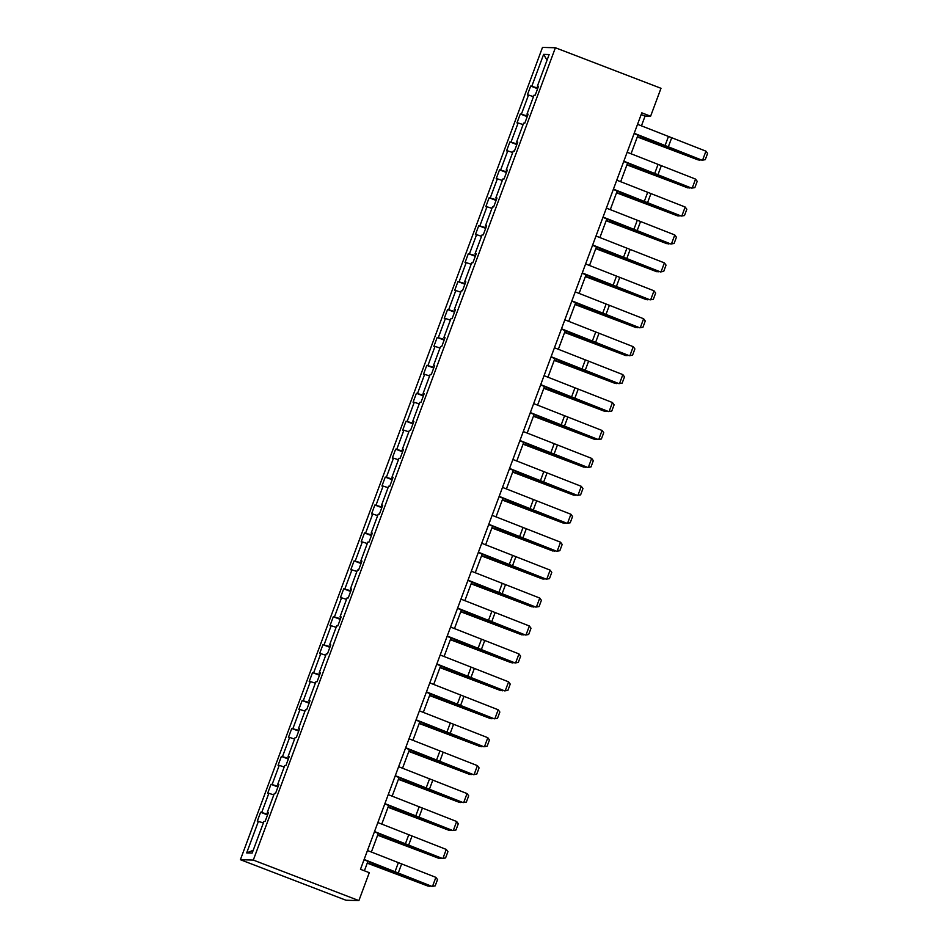 <?xml version="1.0" encoding="UTF-8"?>
<svg xmlns="http://www.w3.org/2000/svg" width="948" height="948" viewBox="0 0 948 948"><rect width="100%" height="100%" fill="white"/><g stroke="black" fill="none" stroke-linecap="round" stroke-linejoin="round"><path stroke-width="1.42" d="M253.306 860.073L358.889 900.6L345.996 900.245L240.401 859.706L542.505 47.4L555.398 47.755L253.306 860.073L240.401 859.706M263.414 822.84L257.287 821.193L260.605 812.246L267.549 814.913M253.199 850.32L246.67 852.916L258.449 821.229M267.798 814.237L260.605 812.246M261.778 812.282L268.841 793.298L267.668 793.263L270.998 784.316L277.93 786.982M278.179 786.307L270.998 784.316M272.171 784.351L279.222 765.368L278.06 765.332L281.39 756.385L288.322 759.052M288.571 758.376L281.39 756.385M282.551 756.421L289.614 737.437L288.441 737.402L291.771 728.455L298.703 731.121M298.964 730.446L291.771 728.455M292.944 728.491L299.995 709.507L298.833 709.471L302.163 700.525L309.095 703.191M309.344 702.515L302.163 700.525M303.324 700.56L310.387 681.576L309.214 681.541L312.544 672.594L319.488 675.26M319.737 674.585L312.544 672.594M313.717 672.63L320.768 653.646L319.606 653.61L322.936 644.664L329.868 647.33M330.117 646.655L322.936 644.664M324.098 644.699L331.16 625.716L329.987 625.68L333.317 616.733L340.261 619.4M340.51 618.724L333.317 616.733M334.49 616.769L341.553 597.785L340.379 597.75L343.709 588.803L350.642 591.469M350.89 590.794L343.709 588.803M344.882 588.838L351.933 569.855L350.772 569.819L354.102 560.872L361.034 563.539M361.283 562.863L354.102 560.872M355.263 560.908L362.326 541.924L361.152 541.889L364.482 532.942L371.415 535.608M371.663 534.933L364.482 532.942M365.655 532.977L372.706 513.994L371.545 513.958L374.875 505.011L381.807 507.678M382.056 507.002L374.875 505.011M376.036 505.047L383.099 486.063L381.926 486.028L385.255 477.081L392.188 479.747M392.448 479.072L385.255 477.081M386.429 477.117L393.479 458.133L392.318 458.097L395.648 449.151L402.58 451.817M402.829 451.141L395.648 449.151M396.809 449.186L403.872 430.202L402.699 430.167L406.028 421.22L412.973 423.886M413.221 423.211L406.028 421.22M407.202 421.256L414.264 402.272L413.091 402.236L416.421 393.29L423.353 395.956M423.602 395.28L416.421 393.29M417.582 393.325L424.645 374.341L423.483 374.306L426.801 365.359L433.746 368.025M433.994 367.35L426.801 365.359M427.975 365.395L435.037 346.411L433.864 346.376L437.194 337.429L444.126 340.095M444.375 339.42L437.194 337.429M438.367 337.464L445.418 318.481L444.257 318.445L447.586 309.498L454.519 312.165M454.767 311.489L447.586 309.498M448.748 309.534L455.81 290.55L454.637 290.515L457.967 281.568L464.899 284.234M465.16 283.559L457.967 281.568M459.14 281.603L466.191 262.62L465.03 262.584L468.359 253.637L475.292 256.304M475.541 255.628L468.359 253.637M469.521 253.673L476.583 234.689L475.41 234.654L478.74 225.707L485.672 228.373M485.933 227.698L478.74 225.707M479.913 225.743L486.964 206.759L485.803 206.723L489.132 197.777L496.065 200.443M496.314 199.767L489.132 197.777M490.294 197.812L497.356 178.828L496.183 178.793L499.513 169.846L506.457 172.512M506.706 171.837L499.513 169.846M500.686 169.882L507.749 150.898L506.576 150.862L509.906 141.916L516.838 144.582M517.087 143.906L509.906 141.916M511.079 141.951L518.129 122.967L516.968 122.932L520.298 113.985L527.23 116.651M527.479 115.976L520.298 113.985M521.459 114.021L528.522 95.037L527.349 95.001L530.679 86.055L537.611 88.721M537.86 88.046L530.679 86.055M531.852 86.09L543.631 54.392L549.141 54.546L537.35 86.244L538.523 86.268L535.193 95.227L534.02 95.191L526.97 114.175L528.131 114.198L524.801 123.157L523.64 123.122L516.577 142.105L517.75 142.129L514.42 151.088L513.247 151.052L506.196 170.036L507.358 170.059L504.028 179.018L502.867 178.982L495.804 197.966L496.977 197.99L493.647 206.948L492.474 206.913L485.423 225.897L486.585 225.92L483.255 234.879L482.094 234.843L475.031 253.827L476.204 253.851L472.874 262.809L471.701 262.774L464.639 281.757L465.812 281.781L462.482 290.74L461.321 290.704L454.258 309.688L455.419 309.712L452.101 318.67L450.928 318.635L443.865 337.618L445.039 337.642L441.709 346.601L440.536 346.565L433.485 365.549L434.646 365.572L431.316 374.531L430.155 374.496L423.092 393.479L424.266 393.503L420.936 402.462L419.763 402.426L412.712 421.41L413.873 421.433L410.543 430.392L409.382 430.356L402.319 449.34L403.493 449.364L400.163 458.322L398.99 458.287L391.939 477.271L393.1 477.294L389.77 486.253L388.609 486.217L381.546 505.201L382.719 505.225L379.39 514.183L378.216 514.148L371.154 533.131L372.327 533.155L368.997 542.114L367.824 542.078L360.773 561.062L361.935 561.086L358.605 570.044L357.443 570.009L350.381 588.992L351.554 589.016L348.224 597.975L347.051 597.939L340 616.923L341.161 616.947L337.832 625.905L336.67 625.87L329.608 644.853L330.781 644.877L327.451 653.836L326.278 653.8L319.227 672.784L320.388 672.807L317.059 681.766L315.897 681.731L308.835 700.714L310.008 700.738L306.678 709.697L305.505 709.661L298.454 728.645L299.615 728.668L296.286 737.627L295.124 737.591L288.062 756.575L289.235 756.599L285.905 765.557L284.732 765.522L277.669 784.506L278.842 784.529L275.512 793.488L274.339 793.452L267.289 812.436L268.45 812.46L265.12 821.418L263.959 821.383L252.168 853.07L246.67 852.916M641.429 125.894L645.078 116.071L650.601 116.225L641.808 112.848L360.477 869.292L369.282 872.67L358.889 900.6M268.296 812.91L267.289 812.436M273.806 794.91L268.841 793.298M278.676 784.98L277.669 784.506M284.187 766.979L279.222 765.368M289.069 757.049L288.062 756.575M294.579 739.049L289.614 737.437M299.45 729.119L298.454 728.645M304.96 711.119L299.995 709.507M309.842 701.188L308.835 700.714M315.352 683.188L310.387 681.576M320.223 673.258L319.227 672.784M325.733 655.258L320.768 653.646M330.615 645.327L329.608 644.853M336.125 627.327L331.16 625.716M340.996 617.397L340 616.923M346.518 599.397L341.553 597.785M351.388 589.466L350.381 588.992M356.898 571.466L351.933 569.855M361.781 561.536L360.773 561.062M367.291 543.536L362.326 541.924M372.161 533.606L371.154 533.131M377.671 515.605L372.706 513.994M382.554 505.675L381.546 505.201M388.064 487.675L383.099 486.063M392.934 477.745L391.939 477.271M398.444 459.744L393.479 458.133M403.327 449.814L402.319 449.34M408.837 431.814L403.872 430.202M413.707 421.884L412.712 421.41M419.217 403.884L414.264 402.272M424.1 393.953L423.092 393.479M429.61 375.953L424.645 374.341M434.492 366.023L433.485 365.549M440.002 348.023L435.037 346.411M444.873 338.092L443.865 337.618M450.383 320.092L445.418 318.481M455.265 310.162L454.258 309.688M460.775 292.162L455.81 290.55M465.646 282.231L464.639 281.757M471.156 264.231L466.191 262.62M476.038 254.301L475.031 253.827M481.548 236.301L476.583 234.689M486.419 226.371L485.423 225.897M491.929 208.37L486.964 206.759M496.811 198.44L495.804 197.966M502.322 180.44L497.356 178.828M507.192 170.51L506.196 170.036M512.714 152.51L507.749 150.898M517.584 142.579L516.577 142.105M523.095 124.579L518.129 122.967M527.977 114.649L526.97 114.175M533.487 96.649L528.522 95.037M538.357 86.718L537.35 86.244M650.601 116.225L660.993 88.294L555.398 47.755M364.399 870.797L367.919 861.341M371.355 852.086L378.299 833.41M381.748 824.156L388.692 805.48M392.128 796.225L399.072 777.55M402.521 768.295L409.465 749.619M412.901 740.364L419.846 721.689M423.294 712.434L430.238 693.758M433.674 684.503L440.619 665.828M444.067 656.573L451.011 637.897M454.448 628.643L461.403 609.967M464.84 600.712L471.784 582.036M475.232 572.782L482.176 554.106M485.613 544.851L492.557 526.176M496.005 516.921L502.95 498.245M506.386 488.99L513.33 470.315M516.779 461.06L523.723 442.384M527.159 433.129L534.103 414.454M537.552 405.199L544.496 386.523M547.932 377.268L554.888 358.593M558.325 349.338L565.269 330.662M568.717 321.408L575.661 302.732M579.098 293.477L586.042 274.802M589.49 265.547L596.434 246.871M599.871 237.616L606.815 218.941M610.263 209.686L617.207 191.01M620.644 181.755L627.6 163.08M631.036 153.825L637.98 135.149M641.168 114.566L645.078 116.071M547.032 60.222L543.631 54.392M637.542 124.307L705.94 151.17L702.61 160.117L705.265 159.679L702.065 160.212L667.676 147.189A14.35 0.853 20.4 0 1 662.794 145.269L634.094 133.561M702.065 160.212L634.212 133.265M705.94 151.17L707.599 153.41L705.265 159.679M637.305 136.95L698.32 159.999L666.1 147.141A14.35 0.853 -159.6 0 0 660.981 145.222L637.412 136.678M701.022 159.821L699.505 160.141L699.802 159.359M627.149 152.237L695.559 179.101L692.23 188.048L694.872 187.609L691.673 188.142L657.296 175.119A14.35 0.853 20.4 0 1 652.414 173.2L623.713 161.492M691.673 188.142L623.82 161.196M695.559 179.101L697.207 181.341L694.872 187.609M616.769 180.167L685.167 207.031L681.837 215.978L684.492 215.54L681.292 216.073L646.903 203.05A14.35 0.853 20.4 0 1 642.021 201.13L613.32 189.422M681.292 216.073L613.439 189.126M685.167 207.031L686.826 209.271L684.492 215.54M626.924 164.881L687.94 187.929L655.708 175.072A14.35 0.853 -159.6 0 0 650.589 173.152L627.019 164.608M690.63 187.751L689.125 188.071L689.409 187.289M616.532 192.811L677.547 215.86L645.327 203.002A14.35 0.853 -159.6 0 0 640.196 201.083L616.638 192.539M680.249 215.682L678.732 216.002L679.029 215.22M606.376 208.098L674.786 234.962L671.457 243.909L674.099 243.47L670.9 244.003L636.523 230.98A14.35 0.853 20.4 0 1 631.641 229.061L602.94 217.353M670.9 244.003L603.047 217.056M674.786 234.962L676.434 237.201L674.099 243.47M606.151 220.742L667.167 243.79L634.935 230.933A14.35 0.853 -159.6 0 0 629.816 229.013L606.246 220.469M669.857 243.612L668.352 243.932L668.636 243.15M595.996 236.028L664.394 262.892L661.064 271.839L663.719 271.401L660.519 271.934L626.13 258.911A14.35 0.853 20.4 0 1 621.248 256.991L592.547 245.283M660.519 271.934L592.666 244.987M664.394 262.892L666.041 265.132L663.719 271.401M595.759 248.672L656.774 271.721L624.542 258.863A14.35 0.853 -159.6 0 0 619.423 256.944L595.865 248.4M659.476 271.543L657.959 271.863L658.256 271.081M585.603 263.959L654.013 290.823L650.684 299.769L653.326 299.331L650.127 299.864L615.738 286.841A14.35 0.853 20.4 0 1 610.856 284.921L582.167 273.214M650.127 299.864L582.273 272.917M654.013 290.823L655.66 293.062L653.326 299.331M585.378 276.603L646.382 299.651L614.162 286.794A14.35 0.853 -159.6 0 0 609.043 284.874L585.473 276.33M649.084 299.473L647.579 299.793L647.863 299.011M575.211 291.889L643.621 318.753L640.291 327.7L642.945 327.261L639.746 327.795L605.357 314.772A14.35 0.853 20.4 0 1 600.475 312.852L571.774 301.144M639.746 327.795L571.893 300.848M643.621 318.753L645.268 320.993L642.945 327.261M574.986 304.533L636.001 327.581L603.769 314.724A14.35 0.853 -159.6 0 0 598.65 312.804L575.092 304.261M638.703 327.404L637.186 327.724L637.483 326.941M564.83 319.82L633.228 346.684L629.91 355.63L632.553 355.192L629.354 355.725L594.965 342.702A14.35 0.853 20.4 0 1 590.083 340.782L561.382 329.075M629.354 355.725L561.5 328.778M633.228 346.684L634.887 348.923L632.553 355.192M564.605 332.464L625.609 355.512L593.389 342.655A14.35 0.853 -159.6 0 0 588.27 340.735L564.7 332.191M628.311 355.334L626.794 355.654L627.09 354.872M554.438 347.75L622.848 374.614L619.518 383.561L622.161 383.122L618.961 383.656L584.584 370.632A14.35 0.853 20.4 0 1 579.702 368.713L551.001 357.005M618.961 383.656L551.108 356.709M622.848 374.614L624.495 376.854L622.161 383.122M554.213 360.394L615.228 383.442L582.996 370.585A14.35 0.853 -159.6 0 0 577.877 368.665L554.307 360.121M617.93 383.265L616.413 383.584L616.71 382.802M544.057 375.681L612.455 402.545L609.126 411.491L611.78 411.053L608.58 411.586L574.192 398.563A14.35 0.853 20.4 0 1 569.31 396.643L540.609 384.935M608.58 411.586L540.727 384.639M612.455 402.545L614.114 404.784L611.78 411.053M543.82 388.325L604.836 411.373L572.616 398.516A14.35 0.853 -159.6 0 0 567.496 396.596L543.927 388.052M607.538 411.195L606.021 411.515L606.317 410.733M533.665 403.611L602.075 430.475L598.745 439.422L601.388 438.983L598.188 439.517L563.811 426.493A14.35 0.853 20.4 0 1 558.929 424.574L530.228 412.866M598.188 439.517L530.335 412.57M602.075 430.475L603.722 432.715L601.388 438.983M533.44 416.255L594.455 439.303L562.223 426.446A14.35 0.853 -159.6 0 0 557.104 424.526L533.534 415.982M597.145 439.125L595.64 439.445L595.925 438.663M523.284 431.541L591.682 458.405L588.353 467.352L591.007 466.914L587.807 467.447L553.419 454.424A14.35 0.853 20.4 0 1 548.537 452.504L519.836 440.796M587.807 467.447L519.954 440.5M591.682 458.405L593.33 460.645L591.007 466.914M523.047 444.185L584.063 467.234L551.843 454.376A14.35 0.853 -159.6 0 0 546.712 452.457L523.154 443.913M586.765 467.056L585.248 467.376L585.544 466.594M512.892 459.472L581.302 486.336L577.972 495.283L580.614 494.844L577.415 495.377L543.038 482.354A14.35 0.853 20.4 0 1 538.144 480.435L509.455 468.727M577.415 495.377L509.562 468.431M581.302 486.336L582.949 488.576L580.614 494.844M512.667 472.116L573.682 495.164L541.45 482.307A14.35 0.853 -159.6 0 0 536.331 480.387L512.761 471.843M576.372 494.986L574.867 495.306L575.152 494.524M502.511 487.402L570.909 514.266L567.579 523.213L570.234 522.775L567.034 523.308L532.646 510.285A14.35 0.853 20.4 0 1 527.763 508.365L499.063 496.657M567.034 523.308L499.181 496.361M570.909 514.266L572.556 516.506L570.234 522.775M502.274 500.046L563.29 523.095L531.058 510.237A14.35 0.853 -159.6 0 0 525.939 508.318L502.381 499.774M565.992 522.917L564.475 523.237L564.771 522.455M492.119 515.333L560.529 542.197L557.199 551.144L559.841 550.705L556.642 551.238L522.253 538.215A14.35 0.853 20.4 0 1 517.371 536.295L488.682 524.588M556.642 551.238L488.789 524.291M560.529 542.197L562.176 544.436L559.841 550.705M491.894 527.977L552.897 551.025L520.677 538.168A14.35 0.853 -159.6 0 0 515.558 536.248L491.988 527.704M555.599 550.847L554.094 551.167L554.379 550.385M481.726 543.263L550.136 570.127L546.806 579.074L549.461 578.636L546.249 579.169L511.873 566.146A14.35 0.853 20.4 0 1 506.99 564.226L478.29 552.518M546.249 579.169L478.396 552.222M550.136 570.127L551.783 572.367L549.461 578.636M481.501 555.907L542.517 578.955L510.285 566.098A14.35 0.853 -159.6 0 0 505.166 564.179L481.608 555.635M545.219 578.778L543.702 579.098L543.998 578.316M471.346 571.194L539.744 598.058L536.414 607.004L539.068 606.566L535.869 607.099L501.48 594.076A14.35 0.853 20.4 0 1 496.598 592.156L467.897 580.449M535.869 607.099L468.016 580.152M539.744 598.058L541.403 600.297L539.068 606.566M471.109 583.838L532.124 606.886L499.904 594.029A14.35 0.853 -159.6 0 0 494.785 592.109L471.215 583.565M534.826 606.708L533.309 607.028L533.606 606.246M460.953 599.124L529.363 625.988L526.033 634.935L528.676 634.496L525.476 635.03L491.1 622.006A14.35 0.853 20.4 0 1 486.217 620.087L457.517 608.379M525.476 635.03L457.623 608.083M529.363 625.988L531.01 628.228L528.676 634.496M460.728 611.768L521.744 634.816L489.512 621.959A14.35 0.853 -159.6 0 0 484.392 620.039L460.823 611.496M524.434 634.639L522.929 634.959L523.225 634.176M450.573 627.055L518.971 653.919L515.641 662.865L518.295 662.427L515.096 662.96L480.707 649.937A14.35 0.853 20.4 0 1 475.825 648.017L447.124 636.309M515.096 662.96L447.243 636.013M518.971 653.919L520.63 656.158L518.295 662.427M450.336 639.699L511.351 662.747L479.131 649.89A14.35 0.853 -159.6 0 0 474 647.97L450.442 639.426M514.053 662.569L512.536 662.889L512.832 662.107M440.18 654.985L508.59 681.849L505.26 690.796L507.903 690.357L504.703 690.891L470.327 677.867A14.35 0.853 20.4 0 1 465.444 675.948L436.744 664.24M504.703 690.891L436.85 663.944M508.59 681.849L510.237 684.089L507.903 690.357M439.955 667.629L500.971 690.677L468.739 677.82A14.35 0.853 -159.6 0 0 463.619 675.9L440.05 667.356M503.661 690.5L502.156 690.819L502.44 690.037M429.8 682.915L498.198 709.779L494.868 718.726L497.522 718.288L494.323 718.821L459.934 705.798A14.35 0.853 20.4 0 1 455.052 703.878L426.351 692.17M494.323 718.821L426.47 691.874M498.198 709.779L499.845 712.019L497.522 718.288M429.562 695.559L490.578 718.608L458.346 705.75A14.35 0.853 -159.6 0 0 453.227 703.831L429.669 695.287M493.28 718.43L491.763 718.75L492.059 717.968M419.407 710.846L487.817 737.71L484.487 746.657L487.13 746.218L483.93 746.751L449.542 733.728A14.35 0.853 20.4 0 1 444.659 731.809L415.971 720.101M483.93 746.751L416.077 719.805M487.817 737.71L489.464 739.95L487.13 746.218M419.182 723.49L480.186 746.538L447.966 733.693A14.35 0.853 -159.6 0 0 442.846 731.761L419.277 723.217M482.888 746.36L481.383 746.68L481.667 745.898M409.015 738.776L477.425 765.64L474.095 774.587L476.749 774.149L473.55 774.682L439.161 761.659A14.35 0.853 20.4 0 1 434.279 759.739L405.578 748.031M473.55 774.682L405.697 747.735M477.425 765.64L479.072 767.88L476.749 774.149M408.789 751.42L469.805 774.469L437.573 761.623A14.35 0.853 -159.6 0 0 432.454 759.692L408.896 751.148M472.507 774.291L470.99 774.611L471.286 773.829M398.634 766.707L467.044 793.571L463.714 802.518L466.357 802.079L463.157 802.612L428.769 789.589A14.35 0.853 20.4 0 1 423.886 787.67L395.186 775.962M463.157 802.612L395.304 775.665M467.044 793.571L468.691 795.81L466.357 802.079M398.409 779.351L459.413 802.399L427.192 789.554A14.35 0.853 -159.6 0 0 422.073 787.622L398.504 779.078M462.114 802.221L460.598 802.541L460.894 801.759M388.242 794.637L456.652 821.501L453.322 830.448L455.964 830.01L452.765 830.543L418.388 817.52A14.35 0.853 20.4 0 1 413.506 815.6L384.805 803.892M452.765 830.543L384.912 803.596M456.652 821.501L458.299 823.741L455.964 830.01M388.016 807.281L449.032 830.33L416.8 817.484A14.35 0.853 -159.6 0 0 411.681 815.553L388.111 807.009M451.734 830.152L450.217 830.472L450.513 829.69M377.861 822.568L446.259 849.432L442.929 858.378L445.584 857.94L442.384 858.473L407.996 845.45A14.35 0.853 20.4 0 1 403.113 843.542L374.413 831.823M442.384 858.473L374.531 831.526M446.259 849.432L447.918 851.671L445.584 857.94M377.624 835.212L438.64 858.26L406.419 845.415A14.35 0.853 -159.6 0 0 401.3 843.483L377.731 834.939M441.341 858.082L439.825 858.402L440.121 857.62M367.469 850.498L435.879 877.362L432.549 886.309L435.191 885.87L431.992 886.404L397.615 873.381A14.35 0.853 20.4 0 1 392.733 871.473L364.032 859.753M431.992 886.404L364.139 859.457M435.879 877.362L437.526 879.602L435.191 885.87M367.243 863.142L428.259 886.19L396.027 873.345A14.35 0.853 -159.6 0 0 390.908 871.413L367.338 862.87M430.949 886.013L429.444 886.333L429.728 885.55M668.304 136.868L664.975 145.814M671.563 138.147L668.233 147.094M660.981 145.222L661.194 144.617M657.924 164.798L654.594 173.745M661.171 166.078L657.841 175.024M647.531 192.728L644.202 201.675M650.79 194.008L647.46 202.955M650.589 173.152L650.814 172.548M640.196 201.083L640.421 200.478M637.139 220.659L633.809 229.606M640.398 221.939L637.068 230.885M629.816 229.013L630.041 228.409M626.758 248.589L623.429 257.536M630.017 249.869L626.687 258.816M619.423 256.944L619.648 256.339M616.366 276.52L613.036 285.466M619.625 277.8L616.295 286.746M609.043 284.874L609.268 284.27M605.985 304.45L602.655 313.397M609.232 305.73L605.902 314.677M598.65 312.804L598.875 312.2M595.593 332.381L592.263 341.327M598.852 333.66L595.522 342.607M588.27 340.735L588.495 340.131M585.212 360.311L581.882 369.258M588.459 361.591L585.129 370.538M577.877 368.665L578.102 368.061M574.82 388.242L571.49 397.188M578.079 389.521L574.749 398.468M567.496 396.596L567.71 395.991M564.427 416.172L561.109 425.119M567.686 417.452L564.356 426.399M557.104 424.526L557.329 423.922M554.047 444.102L550.717 453.049M557.306 445.382L553.976 454.329M546.712 452.457L546.937 451.852M543.654 472.033L540.324 480.98M546.913 473.313L543.583 482.259M536.331 480.387L536.556 479.783M533.274 499.963L529.944 508.91M536.521 501.243L533.203 510.19M525.939 508.318L526.164 507.713M522.881 527.894L519.551 536.841M526.14 529.174L522.81 538.12M515.558 536.248L515.783 535.644M512.501 555.824L509.171 564.771M515.748 557.104L512.418 566.051M505.166 564.179L505.391 563.574M502.108 583.755L498.778 592.701M505.367 585.034L502.037 593.981M494.785 592.109L494.998 591.505M491.728 611.685L488.398 620.632M494.975 612.965L491.645 621.912M484.392 620.039L484.618 619.435M481.335 639.616L478.005 648.562M484.594 640.895L481.264 649.842M474 647.97L474.225 647.365M470.943 667.546L467.613 676.493M474.201 668.826L470.872 677.773M463.619 675.9L463.845 675.296M460.562 695.476L457.232 704.423M463.821 696.756L460.491 705.703M453.227 703.831L453.452 703.226M450.17 723.407L446.84 732.354M453.428 724.687L450.099 733.634M442.846 731.761L443.072 731.157M439.789 751.337L436.459 760.284M443.036 752.617L439.706 761.564M432.454 759.692L432.679 759.087M429.397 779.268L426.067 788.215M432.655 780.548L429.326 789.494M422.073 787.622L422.298 787.018M419.016 807.198L415.686 816.145M422.263 808.478L418.933 817.425M411.681 815.553L411.906 814.948M408.624 835.129L405.294 844.076M411.882 836.409L408.552 845.355M401.3 843.483L401.514 842.879M398.231 863.059L394.913 872.006M401.49 864.339L398.16 873.286M390.908 871.413L391.133 870.809"/></g></svg>
